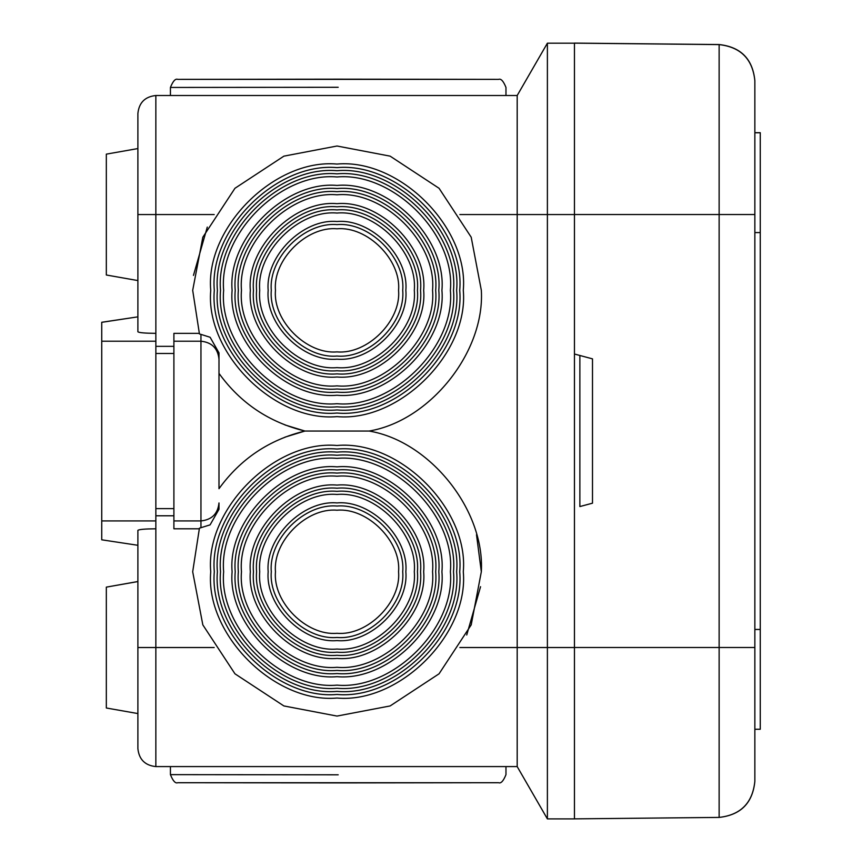 <?xml version="1.0" encoding="UTF-8"?>
<svg xmlns="http://www.w3.org/2000/svg" width="862" height="862" viewBox="0 0 862 862"><rect width="100%" height="100%" fill="white"/><g stroke="black" fill="none" stroke-linecap="round" stroke-linejoin="round"><path stroke-width="1.29" d="M214.304 571.754C208.82 632.471 276.303 699.944 337.01 694.46C397.727 699.944 465.211 632.471 459.715 571.754C465.211 511.047 397.727 443.564 337.01 449.048C276.303 443.564 208.82 511.047 214.304 571.754M210.737 571.754C205.091 634.227 274.536 703.683 337.01 698.037C399.494 703.683 468.939 634.227 463.293 571.754C468.939 634.227 399.494 703.683 337.01 698.037C274.536 703.683 205.091 634.227 210.737 571.754C205.091 509.28 274.536 439.835 337.01 445.482C399.494 439.835 468.939 509.28 463.293 571.754C468.939 509.28 399.494 439.835 337.01 445.482C274.536 439.835 205.091 509.28 210.737 571.754M481.33 290.332C485.004 351.944 429.966 420.936 369.076 431.043L369.076 431.043C429.966 420.936 485.004 351.944 481.33 290.332L471.202 237.212L439.06 188.282L390.13 156.151L337.01 146.012L283.889 156.151L234.96 188.282L202.829 237.212L192.689 290.332L199.445 333.971L199.251 333.346L173.898 333.346L173.898 520.928L200.954 520.928C211.836 519.775 217.849 513.795 218.991 502.955L218.991 509.28L210.091 524.872L199.434 528.158L192.689 571.754L202.829 624.875L234.96 673.804L283.889 705.946L337.01 716.074L390.13 705.946L439.06 673.804L471.202 624.875L481.33 571.754C485.004 510.142 429.966 441.15 369.076 431.043L304.943 431.043C269.203 439.685 240.552 458.907 218.991 488.689L218.991 352.86L210.112 337.268L200.954 334.381L200.954 527.749M275.474 571.754C272.726 602.204 306.56 636.048 337.01 633.29C367.46 636.048 401.304 602.204 398.556 571.754C401.304 541.304 367.46 507.459 337.01 510.218C306.56 507.459 272.726 541.304 275.474 571.754M218.991 356.502L218.991 373.397C240.552 403.19 269.203 422.402 304.943 431.043L284.934 437.163M137.888 530.367L137.888 647.524L155.85 647.524L155.85 528.794C144.935 528.891 138.944 529.408 137.888 530.367M574.458 43.186L547.392 43.186L517.189 95.51L517.189 766.587L155.85 766.587C145.021 765.445 139.03 759.454 137.888 748.625L137.888 647.524M137.888 581.57L106.328 587.13L137.888 581.527L137.888 545.29L101.738 539.806L101.738 322.28L137.888 316.85L101.738 322.323M517.189 95.51L155.85 95.51C145.021 96.652 139.03 102.632 137.888 113.472L137.888 331.773C138.944 332.721 144.935 333.249 155.85 333.346L155.86 341.212L101.738 341.212M173.898 520.928L173.898 528.794L199.241 528.794L199.434 528.158M155.85 528.794L155.86 341.212M517.189 766.587L547.392 818.9L547.392 647.524L459.845 647.524M547.392 43.186L547.392 647.524L574.458 647.524M547.392 818.9L574.458 818.9M574.458 214.541L719.134 214.541L719.134 44.544L574.458 43.1L719.134 44.544C740.706 47.001 752.612 59.025 754.853 80.629L754.853 80.683C752.612 59.079 740.706 47.054 719.134 44.598L574.458 43.154L574.458 818.868L719.134 817.413L719.134 647.491L574.458 647.491M459.715 290.332C465.211 351.049 397.727 418.533 337.01 413.038C276.303 418.533 208.82 351.049 214.304 290.332C208.82 229.626 276.303 162.142 337.01 167.627C397.727 162.142 465.211 229.626 459.715 290.332M210.737 290.332C205.091 227.859 274.536 158.414 337.01 164.06C399.494 158.414 468.939 227.859 463.293 290.332C468.939 352.817 399.494 422.261 337.01 416.615C274.536 422.261 205.091 352.817 210.737 290.332C205.091 352.817 274.536 422.261 337.01 416.615C399.494 422.261 468.939 352.817 463.293 290.332C468.939 227.859 399.494 158.414 337.01 164.06C274.536 158.414 205.091 227.859 210.737 290.332M173.898 353.495L155.86 353.495M275.474 290.332C272.726 320.783 306.56 354.627 337.01 351.879C367.46 354.627 401.304 320.783 398.556 290.332C401.304 259.882 367.46 226.049 337.01 228.796C306.56 226.049 272.726 259.882 275.474 290.332M199.445 333.971L200.954 334.381M106.328 587.13L106.328 708.004L137.888 713.564M207.289 227.094L193.465 275.398M137.888 280.57L106.328 275L106.328 154.136L137.888 148.566M466.73 635.003L480.554 586.688M481.33 571.754L476.503 534.742M284.934 424.934L304.943 431.043M155.86 508.634L173.898 508.634M155.86 515.788L173.898 515.788M155.86 346.341L173.898 346.341M155.86 333.346L155.85 214.563L214.185 214.563M754.853 781.338C752.612 802.931 740.706 814.967 719.134 817.413C740.792 815.021 752.698 802.996 754.853 781.338L754.853 647.491L719.134 647.491L719.134 214.541L754.853 214.541L754.853 80.683M754.853 214.541L754.853 647.491M574.458 354.023L592.496 358.861L592.496 503.182L580.385 506.425M760.262 132.705L754.853 132.705L760.262 132.705L760.262 729.263L754.853 729.263L760.262 729.263M760.262 384.624C760.262 379.011 760.262 379.011 760.262 384.624M579.867 506.565L579.867 355.478M217.396 571.754C212.041 630.941 277.833 696.722 337.01 691.378C396.197 696.722 461.978 630.941 456.634 571.754C461.978 512.567 396.197 446.785 337.01 452.13C277.833 446.785 212.041 512.567 217.396 571.754M220.521 571.754C215.306 629.389 279.374 693.457 337.01 688.253C394.645 693.457 458.713 629.389 453.509 571.754C458.713 514.118 394.645 450.05 337.01 455.255C279.374 450.05 215.306 514.118 220.521 571.754M450.384 571.754C455.448 627.848 393.104 690.193 337.01 685.128C280.926 690.193 218.571 627.848 223.646 571.754C218.571 515.659 280.926 453.315 337.01 458.379C393.104 453.315 455.448 515.659 450.384 571.754M423.673 571.754C427.552 614.638 379.894 662.296 337.01 658.417C294.136 662.296 246.467 614.638 250.346 571.754C246.467 528.88 294.136 481.212 337.01 485.09C379.894 481.212 427.552 528.88 423.673 571.754M253.471 571.754C249.732 613.087 295.677 659.031 337.01 655.292C378.343 659.031 424.287 613.087 420.548 571.754C424.287 530.421 378.343 484.476 337.01 488.215C295.677 484.476 249.732 530.421 253.471 571.754M268.179 571.754C265.108 605.814 302.961 643.666 337.01 640.585C371.069 643.666 408.922 605.814 405.84 571.754C408.922 537.705 371.069 499.852 337.01 502.923C302.961 499.852 265.108 537.705 268.179 571.754M402.716 571.754C405.657 604.262 369.518 640.401 337.01 637.46C304.502 640.401 268.373 604.262 271.304 571.754C268.373 539.246 304.502 503.117 337.01 506.048C369.518 503.117 405.657 539.246 402.716 571.754M256.596 571.754C252.997 611.546 297.228 655.766 337.01 652.168C376.802 655.766 421.022 611.546 417.423 571.754C421.022 531.973 376.802 487.741 337.01 491.34C297.228 487.741 252.997 531.973 256.596 571.754M414.299 571.754C417.758 609.994 375.25 652.502 337.01 649.043C298.769 652.502 256.262 609.994 259.721 571.754C256.262 533.513 298.769 491.006 337.01 494.465C375.25 491.006 417.758 533.513 414.299 571.754M435.676 571.754C440.083 620.565 385.82 674.827 337.01 670.42C288.199 674.827 233.936 620.565 238.354 571.754C233.936 522.943 288.199 468.68 337.01 473.098C385.82 468.68 440.083 522.943 435.676 571.754M241.479 571.754C237.201 619.024 289.74 671.563 337.01 667.296C384.28 671.563 436.818 619.024 432.552 571.754C436.818 524.484 384.28 471.945 337.01 476.223C289.74 471.945 237.201 524.484 241.479 571.754M438.801 571.754C443.348 622.116 387.372 678.092 337.01 673.545C286.658 678.092 230.671 622.116 235.229 571.754C230.671 521.391 286.658 465.415 337.01 469.973C387.372 465.415 443.348 521.391 438.801 571.754M232.104 571.754C227.417 623.657 285.106 681.357 337.01 676.67C388.913 681.357 446.613 623.657 441.926 571.754C446.613 519.851 388.913 462.151 337.01 466.848C285.106 462.151 227.417 519.851 232.104 571.754M155.85 766.587L155.85 647.524L214.185 647.524M137.888 214.563L155.85 214.563L155.85 95.51M155.86 520.928L101.738 520.928M459.845 214.563L574.458 214.563M423.673 290.332C427.552 333.217 379.894 380.875 337.01 376.996C294.136 380.875 246.467 333.217 250.346 290.332C246.467 247.459 294.136 199.79 337.01 203.669C379.894 199.79 427.552 247.459 423.673 290.332M253.471 290.332C249.732 331.665 295.677 377.61 337.01 373.871C378.343 377.61 424.287 331.665 420.548 290.332C424.287 248.999 378.343 203.055 337.01 206.794C295.677 203.055 249.732 248.999 253.471 290.332M338.206 87.288L170.428 87.45L338.206 87.288M435.676 290.332C440.083 339.143 385.82 393.406 337.01 388.999C288.199 393.406 233.936 339.143 238.354 290.332C233.936 241.522 288.199 187.259 337.01 191.676C385.82 187.259 440.083 241.522 435.676 290.332M241.479 290.332C237.201 337.602 289.74 390.141 337.01 385.874C384.28 390.141 436.818 337.602 432.552 290.332C436.818 243.062 384.28 190.524 337.01 194.801C289.74 190.524 237.201 243.062 241.479 290.332M338.206 774.809L170.428 774.636L338.206 774.809M179.048 782.75L497.352 782.75M217.396 290.332C212.041 349.519 277.833 415.301 337.01 409.956C396.197 415.301 461.978 349.519 456.634 290.332C461.978 231.156 396.197 165.364 337.01 170.719C277.833 165.364 212.041 231.156 217.396 290.332M450.384 290.332C455.448 346.427 393.104 408.771 337.01 403.707C280.926 408.771 218.571 346.427 223.646 290.332C218.571 234.248 280.926 171.894 337.01 176.969C393.104 171.894 455.448 234.248 450.384 290.332M220.521 290.332C215.306 347.968 279.374 412.036 337.01 406.832C394.645 412.036 458.713 347.968 453.509 290.332C458.713 232.697 394.645 168.629 337.01 173.844C279.374 168.629 215.306 232.697 220.521 290.332M232.104 290.332C227.417 342.236 285.106 399.936 337.01 395.249C388.913 399.936 446.613 342.236 441.926 290.332C446.613 238.429 388.913 180.74 337.01 185.427C285.106 180.74 227.417 238.429 232.104 290.332M438.801 290.332C443.348 340.695 387.372 396.671 337.01 392.124C286.658 396.671 230.671 340.695 235.229 290.332C230.671 239.981 286.658 183.994 337.01 188.552C387.372 183.994 443.348 239.981 438.801 290.332M218.991 359.185C217.849 348.345 211.836 342.354 200.954 341.212L173.898 341.212M268.179 290.332C265.108 324.392 302.961 362.245 337.01 359.163C371.069 362.245 408.922 324.392 405.84 290.332C408.922 256.283 371.069 218.431 337.01 221.502C302.961 218.431 265.108 256.283 268.179 290.332M402.716 290.332C405.657 322.841 369.518 358.98 337.01 356.038C304.502 358.98 268.373 322.841 271.304 290.332C268.373 257.824 304.502 221.696 337.01 224.626C369.518 221.696 405.657 257.824 402.716 290.332M256.596 290.332C252.997 330.124 297.228 374.345 337.01 370.746C376.802 374.345 421.022 330.124 417.423 290.332C421.022 250.551 376.802 206.32 337.01 209.919C297.228 206.32 252.997 250.551 256.596 290.332M414.299 290.332C417.758 328.573 375.25 371.08 337.01 367.621C298.769 371.08 256.262 328.573 259.721 290.332C256.262 252.092 298.769 209.585 337.01 213.043C375.25 209.585 417.758 252.092 414.299 290.332M754.853 629.454L760.262 629.454M760.262 132.759L754.853 132.759M754.853 232.578L760.262 232.578M170.428 95.51L170.428 87.45C172.96 81.114 175.406 78.42 177.777 79.369L338.206 79.175L177.777 79.369C175.406 78.42 172.96 81.114 170.428 87.45C172.96 81.114 175.406 78.42 177.777 79.369L498.624 79.369C500.994 78.42 503.44 81.114 505.972 87.45C503.44 81.114 500.994 78.42 498.624 79.369L338.206 79.175L498.624 79.369C500.994 78.42 503.44 81.114 505.972 87.45L505.972 95.51M170.428 766.587L170.428 774.636C172.96 780.972 175.406 783.677 177.777 782.718L338.206 782.911L177.777 782.718C175.406 783.677 172.96 780.972 170.428 774.636C172.96 780.972 175.406 783.677 177.777 782.718L498.624 782.718C500.994 783.677 503.44 780.972 505.972 774.636C503.44 780.972 500.994 783.677 498.624 782.718L338.206 782.911L498.624 782.718C500.994 783.677 503.44 780.972 505.972 774.636L505.972 766.587M719.134 44.544C740.792 46.936 752.698 58.972 754.853 80.629M719.134 817.413L574.458 818.868"/></g></svg>
